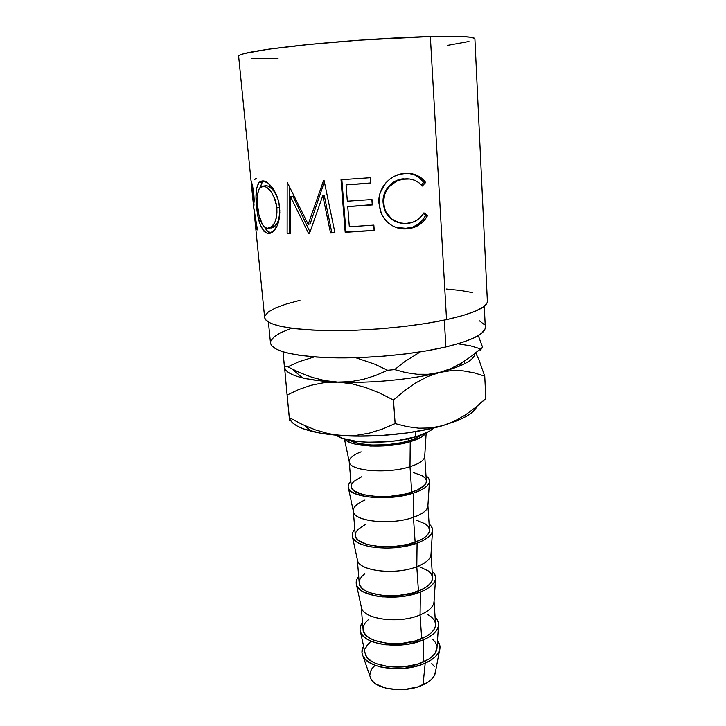 <?xml version="1.0" encoding="UTF-8"?>
<svg xmlns="http://www.w3.org/2000/svg" width="726" height="726" viewBox="0 0 726 726"><rect width="100%" height="100%" fill="white"/><g stroke="black" fill="none" stroke-linecap="round" stroke-linejoin="round"><path stroke-width="1.09" d="M268.429 322.117L270.489 343.017C272.386 351.157 292.424 356.067 330.62 357.746C367.456 358.807 414.51 354.361 445.873 346.955L444.321 320.112L445.873 346.955C472.181 340.44 485.322 333.869 485.295 327.245L484.278 306.263M254.082 211.42L264.645 317.607C266.496 325.048 287.224 329.377 326.836 330.593C365.06 331.247 413.992 326.727 446.535 319.64L430.346 36.545C395.28 37.425 342.853 40.937 302.488 45.148C260.77 49.713 239.489 53.388 238.636 56.165L251.005 180.456L252.648 186.237L253.837 194.359L254.218 200.267L253.592 206.384L257.458 229.897L256.668 229.452L253.782 208.09M254.064 205.159L253.701 201.492L254.064 205.159M252.049 184.894L251.84 182.834L252.049 184.894M276.715 226.594L272.586 232.03L270.244 233.246L267.912 233.427L265.707 232.701L263.692 231.031L260.371 224.942L258.011 216.33L256.587 206.375L256.06 196.574L256.686 188.27L258.846 182.743L260.552 181.319L262.649 180.91L267.731 182.87L273.085 188.724L277.441 197.49L278.838 202.599L279.8 210.54L279.383 218.163M322.798 195.63L309.467 233.536L308.595 233.545L290.518 196.574L290.336 233.491L287.133 233.409L287.169 182.162L308.187 224.307L323.497 180.729L324.132 180.692L334.94 232.81L330.539 232.992L322.798 195.63L324.232 195.276L322.798 195.63L330.539 232.992L331.8 232.529L324.232 195.276L331.8 232.529L334.858 232.402L330.539 232.992L334.94 232.81L324.132 180.692L323.497 180.729L308.187 224.307L310.138 223.862L324.368 181.845L310.138 223.862L308.187 224.307L287.169 182.162L287.133 233.409L289.738 232.946L289.674 186.546L289.738 232.946L290.346 232.964L287.133 233.409L290.336 233.491L290.518 196.574L308.595 233.545L309.467 233.536L322.798 195.63M345.186 232.329L341.02 179.73L370.414 177.716L370.814 183.179L346.057 184.894L347.327 201.193L371.993 199.505L372.393 204.923L347.754 206.592L349.324 226.748L373.854 225.105L374.244 230.46L345.186 232.329L374.244 230.46L373.854 225.105L349.324 226.748L347.754 206.592L372.393 204.923L371.993 199.505L347.327 201.193L346.057 184.894L370.814 183.179L370.414 177.716L341.02 179.73L345.186 232.329L345.966 231.893L341.846 179.676L345.966 231.893L374.244 230.46L345.186 232.329M424.701 181.291L425.636 182.507L422.305 186.047L418.711 182.589L414.401 180.202L409.6 179.023L402.449 179.258L396.314 181.319L389.254 186.682L386.595 190.321L384.726 194.45L383.6 201.138L384.39 207.872L385.969 212.083L391.595 218.889L399.3 222.8L405.634 223.517L412.577 222.31L417.023 220.123L420.844 216.874L423.939 212.818L427.614 215.468L424.075 220.64L419.465 224.679L414.047 227.392L406.705 228.817L396.777 227.719L391.468 225.296L387.929 222.619L383.682 217.718L381.277 213.29L378.99 203.416L379.09 197.889L380.261 192.472L385.778 182.943L389.735 179.168L394.354 176.273L399.345 174.403L406.025 173.396L410.589 173.578L416.37 175.093L421.488 178.115L424.701 181.291M415.807 436.789L415.463 431.661L415.807 436.789C424.592 434.193 430.5 431.28 433.54 428.05L429.084 431.453L415.807 436.789L397.276 440.637L386.976 441.771L366.53 442.207L357.283 441.49L342.636 438.395L336.419 435.183C345.295 443.704 389.662 444.811 415.807 436.789M425.2 663.165C404.21 673.102 368.173 668.782 363.036 656.195C361.403 652.892 361.593 649.543 363.59 646.158L361.938 652.202L362.873 655.877L365.314 659.326L369.171 662.411L374.335 664.998L380.596 666.967L395.398 668.746L403.32 668.465L418.539 665.615L425.2 663.165L423.013 684.908L425.2 663.165L430.845 660.179L435.255 656.785L438.286 653.119L439.829 649.334L439.856 645.586L437.469 640.731C439.947 643.79 440.618 647.075 439.493 650.578C437.751 655.424 432.986 659.616 425.2 663.165M370.006 676.287L370.832 678.674C375.342 689.682 405.444 693.484 423.013 684.908C429.547 681.841 433.567 678.193 435.055 673.955L439.493 650.578M423.621 639.797C401.233 650.051 362.891 644.688 360.405 631.538C359.533 628.498 360.232 625.485 362.501 622.481L360.622 625.821L360.042 629.433L360.976 632.972L363.408 636.285L367.283 639.243L372.456 641.72L378.754 643.599L385.905 644.806L401.605 644.969L409.473 643.926L423.621 639.797L423.276 662.039L423.621 639.797L429.302 636.902L433.758 633.616L436.807 630.077L438.377 626.429L438.413 622.817L436.961 619.387L435.092 617.145C437.769 619.786 438.903 622.672 438.486 625.803C437.533 631.157 432.578 635.822 423.621 639.797M360.405 631.538L365.296 653.963C367.719 666.55 402.803 671.741 423.276 662.039C431.489 658.273 436.036 653.827 436.925 648.699L438.486 625.803M361.185 606.482L363.082 629.415C362.637 642.446 399.826 648.735 421.697 638.717L420.073 614.949C398.311 624.532 361.303 618.888 361.194 606.537M420.39 592.053C397.603 601.682 358.717 596.908 356.484 584.766C355.686 582.007 356.421 579.257 358.708 576.517L356.784 579.611L356.167 582.933L357.083 586.181L359.515 589.213L363.408 591.917L374.988 595.855L382.212 596.917L398.093 596.963L406.061 595.946L420.39 592.053L420.073 614.949L420.39 592.053L426.162 589.349L430.681 586.29L433.794 583.014L435.391 579.638L435.455 576.317L434.003 573.168L432.133 571.126C434.792 573.504 435.927 576.117 435.536 578.958C434.593 583.931 429.547 588.296 420.39 592.053M356.484 584.766L361.457 607.744C363.653 619.432 399.227 624.097 420.073 614.949C428.467 611.383 433.095 607.199 433.976 602.417L435.536 578.958M352.482 536.904L357.537 560.454C359.488 571.19 395.57 575.282 416.797 566.725C394.635 575.682 357.119 570.7 357.301 559.347L359.234 582.887C358.689 594.893 396.269 600.438 418.448 591.073L416.797 566.725L417.087 543.139C393.873 552.105 354.442 547.985 352.482 536.904C351.738 534.427 352.518 531.958 354.823 529.481L352.854 532.303L352.201 535.334L353.099 538.275L355.531 541.024L359.452 543.447L364.715 545.453L371.122 546.941L386.332 548.139L394.49 547.776L402.558 546.796L417.087 543.139L416.797 566.725C425.372 563.367 430.091 559.483 430.945 555.063L432.505 531.024C431.589 535.588 426.452 539.627 417.087 543.139L422.94 540.634L427.541 537.821L430.709 534.817L432.351 531.741L432.433 528.728L430.99 525.869L429.102 524.027C431.743 526.141 432.877 528.474 432.505 531.024M348.38 487.917L353.517 512.057C355.214 521.776 391.813 525.252 413.439 517.32C390.86 525.624 352.836 521.35 353.308 511.059L355.304 535.271C354.642 546.188 392.621 550.961 415.136 542.258L413.439 517.32L413.702 493.027C390.062 501.285 350.059 497.873 348.371 487.917C347.7 485.739 348.525 483.543 350.849 481.338L348.825 483.879L348.135 486.602L349.015 489.224L351.457 491.656L355.395 493.798L367.165 496.829L382.538 497.764L390.797 497.374L398.973 496.421L413.702 493.027L413.439 517.32C422.205 514.199 427.006 510.623 427.85 506.594L429.411 481.964C428.512 486.084 423.276 489.769 413.702 493.027L419.646 490.74L424.311 488.181L427.541 485.458L429.229 482.699L429.338 479.995L427.895 477.454L425.999 475.82C428.621 477.663 429.756 479.714 429.411 481.964M353.299 510.95C353.235 506.939 357.119 503.309 364.951 500.06M344.433 438.985L349.406 462.507C350.849 471.156 387.965 473.96 409.99 466.7C387.003 474.296 348.444 470.802 349.224 461.636L351.275 486.52C350.495 496.294 388.882 500.232 411.733 492.255L409.99 466.7L410.235 441.662C387.784 448.632 349.85 446.98 344.968 439.148L347.273 441.081L351.239 442.924L356.584 444.403L370.578 446.045L387.022 445.7L403.148 443.423L410.235 441.662L409.99 466.7C418.956 463.823 423.848 460.583 424.674 456.981L426.162 432.986M349.224 461.609C349.206 458.052 353.172 454.803 361.112 451.853M408.248 441.009L408.085 438.722L408.248 441.009C414.074 439.284 418.267 437.342 420.808 435.173L413.811 439.103L408.248 441.009C389.572 446.735 358.317 446.299 350.05 440.373L358.835 443.532L371.73 445.038L386.867 444.72L401.714 442.624L408.248 441.009M425.654 433.222L421.016 437.306L410.235 441.662C418.575 439.166 423.712 436.344 425.654 433.222M424.728 456.064C424.728 459.966 419.81 463.515 409.99 466.7L411.733 492.255C421.479 488.916 426.353 485.168 426.334 481.002L424.728 456.091M351.275 486.502L352.101 488.761L354.37 491.003L362.909 494.578L375.678 496.439L390.633 496.248L405.29 494.025L417.214 490.15L424.519 485.295L426.098 482.745L426.334 480.957M426.216 480.249L424.91 477.899L422.242 475.793L413.393 472.553M361.639 476.755L353.889 481.347L351.883 483.834L351.266 486.347M427.904 505.468C427.941 509.879 423.113 513.836 413.439 517.32L415.136 542.258C424.737 538.619 429.52 534.481 429.474 529.826L427.913 505.577M355.304 535.253L356.139 537.794L358.408 540.316L366.893 544.391L379.535 546.596L394.318 546.524L408.783 544.173L420.535 539.962L424.783 537.367L427.723 534.599L429.257 531.768L429.474 529.771M429.347 528.982L428.031 526.341L425.382 523.954L416.597 520.252M365.45 524.453L357.827 529.517L355.876 532.285L355.295 535.08M431.008 553.72C431.072 558.612 426.334 562.94 416.797 566.725L418.448 591.073C427.923 587.143 432.623 582.624 432.542 577.506L431.026 553.911M359.234 582.878L360.087 585.673L362.347 588.468L365.958 590.955L370.777 593.015L383.301 595.538L397.912 595.583L412.196 593.124L423.775 588.577L427.959 585.764L430.836 582.742L432.333 579.638L432.533 577.451M432.415 576.571L431.09 573.667L428.449 571.017L419.737 566.861M364.86 573.694L361.684 576.58L359.769 579.611L359.225 582.679M434.039 600.847C434.139 606.192 429.483 610.893 420.073 614.949L421.697 638.717C431.035 634.533 435.645 629.651 435.536 624.088L434.057 601.128M363.073 629.397L363.935 632.437L366.203 635.495L369.788 638.218L374.571 640.486L386.967 643.327L401.414 643.472L415.517 640.904L426.942 636.058L431.053 633.027L433.885 629.769L435.346 626.402L435.527 624.024M435.4 623.071L434.084 619.904L431.453 617.009L427.641 614.486M368.572 619.46L365.45 622.563L363.581 625.848L363.064 629.179M365.006 652.656L365.822 655.333L368.091 658.509L371.667 661.35L376.431 663.727L388.764 666.704L403.13 666.913L417.141 664.29L428.485 659.29L432.569 656.168L435.382 652.792L437.016 647.365M436.87 645.841L435.546 642.546L432.923 639.524M370.387 641.875L367.292 645.087L365.441 648.49M370.696 678.393L372.783 681.415L376.059 684.11L385.678 688.112L398.084 689.691L404.709 689.464L417.441 687.023L427.75 682.322L431.471 679.373L434.03 676.178L435.527 671.477M434.202 666.432L431.816 663.555M374.752 665.597L371.948 668.655L370.296 671.886L369.861 675.18M447.652 45.366L468.96 41.491M474.604 38.36L470.557 37.253L461.709 36.545L430.346 36.545L359.334 40.202L309.222 44.468L268.556 49.214L244.335 53.533L239.353 55.294L238.645 56.201M251.523 58.407L278.004 58.534M474.895 38.823C474.532 36.672 459.685 35.919 430.346 36.545L446.535 319.64C473.76 313.432 487.373 307.307 487.364 301.254L474.895 38.823M264.636 317.516L265.616 319.821L270.825 323.333L280.508 326.319L294.484 328.624L312.289 330.103L333.198 330.657L356.257 330.221L380.324 328.805L404.182 326.482L426.616 323.369L446.535 319.64L463.052 315.492L475.53 311.136L483.607 306.789L487.164 302.624M472.671 292.642L460.774 290.482L446.181 288.993M299.974 300.292L286.371 303.976L275.653 307.897L268.33 311.944L264.863 315.973M270.48 342.926L271.497 345.503L276.624 349.369L286.053 352.7L299.584 355.323L316.763 357.092L336.909 357.873L359.098 357.609L382.23 356.294L405.153 353.989L426.716 350.821L445.873 346.955L461.772 342.599L473.815 337.98L481.619 333.316L485.095 328.796M484.315 324.613L479.559 320.892M291.153 328.397L280.871 332.59L273.893 336.946L270.662 341.302M283.022 351.847L284.728 369.534L284.311 365.85L287.814 366.83L298.813 361.775L314.267 356.911L298.813 361.775L287.814 366.83L284.311 365.85L283.022 351.847M284.728 369.189L284.556 367.084C284.955 371.403 290.963 375.006 302.597 377.91C311.763 380.106 323.497 381.504 337.79 382.103L324.958 380.642L312.289 377.411L299.856 372.683L287.814 366.83L299.856 372.683L312.289 377.411L324.958 380.642L337.79 382.103C370.106 383.51 411.978 379.489 439.584 372.438L428.313 374.271L417.069 374.244L405.825 372.601L394.635 369.598L405.044 361.376L420.39 351.865L405.044 361.376L394.635 369.598L387.611 370.26L394.635 369.598L405.825 372.601L417.069 374.244L428.313 374.271L439.584 372.438L458.632 366.458C469.332 362.047 474.75 357.746 474.904 353.544C474.414 360.051 462.644 366.349 439.584 372.438C411.978 379.489 370.106 383.51 337.79 382.103C303.84 380.206 286.089 375.197 284.556 367.084L287.106 395.053L298.713 389.553L310.955 385.306L323.968 382.684L337.79 382.103L351.765 383.773L365.831 387.557L379.789 393.111L393.456 400.017L404.482 390.769L415.944 382.774L427.65 376.576L439.584 372.438L451.527 370.569L463.034 370.841L474.132 372.837L484.741 376.159L478.842 359.533L475.975 353.535L478.842 359.533L484.741 376.159L485.83 398.447L475.92 407.195L465.375 414.963L454.34 421.216L442.751 425.636L430.799 427.95L418.866 428.177L406.941 426.598L395.125 423.576L382.475 429.03L369.516 433.068L356.13 435.373L342.273 435.618L328.615 433.694L315.129 429.792L301.971 424.293L289.275 417.604L287.106 395.053L289.638 420.708M284.928 371.349L287.106 395.053L298.713 389.553L310.955 385.306L323.968 382.684L350.794 381.64L363.399 379.335L375.641 375.451L387.611 370.26L374.761 364.189L355.767 357.718L374.761 364.189L387.611 370.26L375.641 375.451L363.399 379.335L350.794 381.64L337.79 382.103L351.765 383.773L365.831 387.557L379.789 393.111L393.456 400.017L395.125 423.576L393.456 400.017L404.482 390.769L415.944 382.774L427.65 376.576L439.584 372.438L451.527 370.569L463.034 370.841L474.132 372.837L484.741 376.159L485.83 398.447L475.92 407.195L465.375 414.963L454.34 421.216L442.751 425.636L430.799 427.95L418.866 428.177L406.941 426.598L395.125 423.576L382.475 429.03L369.516 433.068L356.13 435.373L342.273 435.618L328.615 433.694L315.129 429.792L301.971 424.293L289.275 417.604M457.888 343.797L470.412 345.803L480.467 348.852L470.993 356.593L460.965 363.363L450.519 368.726L439.584 372.438L450.519 368.726L460.965 363.363L470.993 356.593L482.608 347.364L478.316 335.603L482.608 347.364L480.467 348.852L470.412 345.803L457.888 343.797M480.367 350.05L482.608 347.364L480.367 350.05M464.694 363.717L464.549 361.112L464.694 363.717M483.434 400.933L485.83 398.447L483.434 400.933M289.438 417.704C290.527 423.158 297.841 427.668 311.39 431.244C319.894 433.377 330.194 434.838 342.273 435.618C374.244 437.751 415.553 433.603 442.751 425.636L457.716 420.49C468.624 415.871 475.031 411.161 476.918 406.378M475.548 408.829L472.19 412.341L467.163 415.844L460.511 419.283L442.751 425.636L431.943 428.422L407.467 432.887L380.941 435.527L354.633 436.117L330.793 434.62L320.429 433.141L303.722 428.93L297.66 426.298L293.231 423.394L290.454 420.281M398.238 222.492L390.851 218.59L385.388 211.792L383.392 205.376L383.219 198.625L384.145 194.214L385.942 190.103L391.704 183.487L399.255 179.612L404.554 178.968C410.308 178.396 415.363 179.857 419.701 183.379L422.305 186.047L425.636 182.507L421.615 178.224C416.688 174.412 410.98 172.842 404.473 173.505C390.497 173.986 377.257 188.406 378.99 203.416L380.315 210.658C381.613 214.823 383.791 218.462 386.849 221.593C393.02 227.356 400.099 229.725 408.112 228.69C416.733 227.728 423.231 223.318 427.614 215.468L423.939 212.818C420.091 219.016 414.682 222.528 407.74 223.372C397.657 224.234 390.171 219.978 385.288 210.604L383.664 203.398C382.257 190.92 393.183 179.649 404.554 178.968L403.302 178.841C392.321 179.44 381.74 190.747 383.137 203.126L384.807 210.495C387.611 216.611 392.085 220.604 398.229 222.492M423.421 213.58L425.717 215.295L427.614 215.468L425.717 215.295C421.479 223.1 415.199 227.474 406.85 228.409L395.443 227.256L404.119 228.581L412.595 227.129L417.84 224.452L422.296 220.432L425.717 215.295L423.421 213.58M408.284 173.387C412.55 173.804 416.325 175.329 419.592 177.952L423.73 182.426L425.636 182.507L423.73 182.426L421.379 185.003L423.73 182.426L419.701 178.042L414.737 175.011L409.137 173.487M370.287 177.725L370.814 183.179L346.057 184.894L370.668 182.952L370.287 177.725M371.866 199.514L372.393 204.923L347.754 206.592L372.238 204.623L371.866 199.514M373.727 225.114L374.081 230.078L373.727 225.114M292.959 196.192L290.518 196.574L292.959 196.192L309.993 231.966L292.959 196.192M270.807 233.046L267.912 233.427L273.393 231.34C278.167 226.494 280.236 218.68 279.619 207.908C278.666 193.388 268.738 180.42 262.649 180.91L258.964 182.598C256.096 187.199 255.307 195.131 256.587 206.375C257.893 222.074 261.669 231.095 267.912 233.427L270.807 233.046M270.943 232.992C268.575 232.674 266.551 230.804 264.872 227.365L266.941 230.641L270.943 232.992M257.657 206.275L256.587 206.375L257.657 206.275M260.144 187.417L262.34 182.172L263.729 181.028L262.14 182.417L260.144 187.417M270.499 227.946L274.927 226.176C277.795 223.436 279.428 218.789 279.828 212.246L278.693 219.47L277.468 222.628L274.174 226.821L271.415 227.955M277.931 199.051L277.967 199.142C274.564 190.684 270.716 186.219 266.442 185.747L268.348 186.201L272.504 189.413L274.546 192.036L277.931 199.051M265.562 185.802L263.248 186.083C269.8 187.353 274.319 194.604 276.815 207.836C277.35 216.529 275.753 222.755 272.005 226.485L267.34 228.354C262.122 226.603 258.91 219.352 257.685 206.592C256.714 197.499 257.494 191.156 260.026 187.544L265.299 185.865M279.574 207.445L276.815 207.836L279.574 207.445M256.668 229.452L257.458 229.897L253.592 206.384L253.837 194.359L250.996 180.366M251.495 185.366L253.111 201.538L253.211 194.123L251.505 185.448L252.457 185.366L251.505 185.448L253.211 194.123L253.81 194.069L253.211 194.123L253.274 200.839M251.695 184.921L252.349 184.867L251.695 184.921M254.708 179.522L256.224 178.306M257.503 204.523L258.91 214.705L262.349 224.379L263.856 226.467L266.433 228.164L269.237 228.191L271.125 227.238L274.519 223.045L275.789 219.887L276.978 212.11L276.17 203.552L275.036 199.432L271.56 192.399L269.464 189.767L265.208 186.555L262.34 186.146L260.044 187.526L258.892 189.368L257.585 194.477L257.503 204.523M363.036 656.195L370.832 678.674M302.597 377.91L292.151 369.071M458.632 366.458L461.8 362.855M304.375 425.409L311.39 431.244M457.716 420.49L459.449 418.566M384.807 210.495L385.288 210.594M419.592 177.952L421.625 178.224M262.34 182.172L258.964 182.598M274.927 226.176L272.014 226.485M253.401 201.093L254.236 201.029"/></g></svg>
